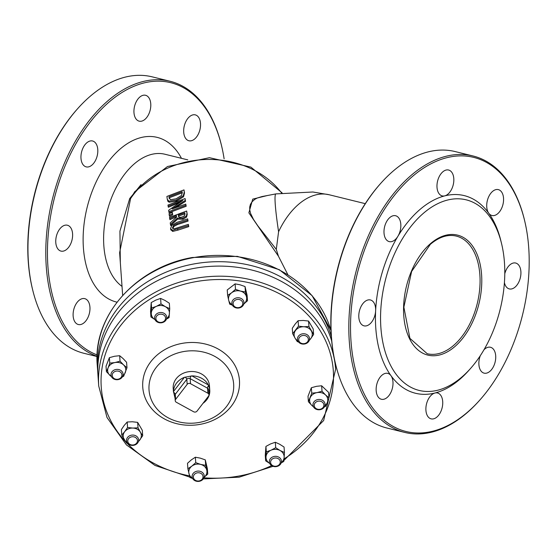 <?xml version="1.0" encoding="UTF-8"?>
<svg xmlns="http://www.w3.org/2000/svg" width="557" height="557" viewBox="0 0 557 557"><rect width="100%" height="100%" fill="white"/><g stroke="black" fill="none" stroke-linecap="round" stroke-linejoin="round"><path stroke-width="0.84" d="M203.006 403.324A18.172 15.505 175.9 0 0 209.808 391.299L209.467 388.264L208.297 384.908A18.172 15.505 175.9 0 0 191.9 375.905L184.388 377.347A18.172 15.505 175.9 0 0 173.485 391.557L174.995 397.956A18.172 15.505 175.9 0 0 175.037 398.039M191.204 375.94A2.423 0.759 -61.2 0 0 190.167 378.649L207.524 388.18L207.879 393.221A2.423 2.068 -4.1 0 1 208.959 394.802A2.423 2.068 -4.1 0 1 208.555 396.083L197.011 411.129A2.423 2.068 -4.1 0 1 193.655 411.769L176.304 402.245A2.423 2.068 -4.1 0 1 175.225 400.664L174.87 395.623A2.423 2.068 -4.1 0 1 175.267 394.342A2.423 1.01 -142.5 0 0 173.485 392.17L173.199 388.306A18.172 15.505 -4.1 0 1 188.983 371.672A18.172 15.505 -4.1 0 1 209.14 383.613A18.172 15.505 -4.1 0 1 209.46 385.729L209.801 390.722A2.423 1.01 37.5 0 0 208.652 390.478M175.225 400.664A2.423 2.068 -4.1 0 1 175.629 399.383L175.267 394.342L186.811 379.296A2.423 1.01 37.5 0 0 185.028 377.117M207.879 393.221L190.529 383.696L190.167 378.649A2.423 2.068 -4.1 0 0 186.811 379.296L187.173 384.337L175.629 399.383M187.173 384.337A2.423 2.068 -4.1 0 1 190.529 383.696M170.56 228.628L172.426 230.368L188.517 225.606L188.363 224.367L174.069 228.864L172.468 227.743L173.638 225.425L177.022 223.622L187.82 220.099L187.667 218.859L176.861 222.389L171.807 225.453L170.56 228.628L170.874 230.013M188.363 224.367L188.76 226.615L177.948 230.125L172.67 231.413L170.811 229.672M188.517 225.606L188.76 226.615M172.426 230.368L172.67 231.413M187.82 220.099L188.064 221.108L177.258 224.652L173.881 226.462L172.719 228.788M187.667 218.859L188.064 221.108M168.806 211.646L185.941 205.248L185.794 204.092L172.169 208.903L185.321 200.339L185.098 198.577L167.977 205.046L168.123 206.194L182.842 200.436L168.632 210.274L169.056 212.697L186.184 206.264L185.941 205.248M185.098 198.577L185.558 201.356L176.137 207.274M185.321 200.339L185.558 201.356M168.123 206.194L168.367 207.246L179.124 202.748M185.794 204.092L186.184 206.264M168.917 201.188L176.263 200.074L183.302 195.751L184.263 192.012L183.998 189.888L184.506 193.028L183.538 196.76L176.499 201.105L169.168 202.24L167.915 201.335L167.295 199.302L168.917 201.188L169.168 202.24M183.998 189.888L166.898 196.447L167.295 199.302M182.264 192.659L181.533 195.444L176.123 198.779L170.539 199.726L169.098 197.686L168.98 196.753L182.146 191.719L182.264 192.659M168.98 196.753L169.335 198.647M182.278 192.771L169.231 197.798M169.182 198.167L169.314 198.591M170.421 224.499L177.384 218.079L182.675 218.24L186.351 216.046L186.978 213.422L186.672 211.019L169.523 217.362L169.676 218.588L176.409 215.677L176.59 217.091L170.219 222.911L170.665 225.55L177.62 219.11L177.384 218.079M184.973 214.055L184.569 215.705L182.334 217.007L179.549 217.404L178.449 216.046L178.31 214.96L184.82 212.823L184.973 214.055M178.31 214.96L178.651 216.777M184.952 213.867L178.553 215.991M169.676 218.588L169.927 219.639L176.548 216.75M186.672 211.019L187.215 214.431L186.595 217.056L182.919 219.256L177.62 219.11M169.258 215.239L172.475 213.77L172.719 214.807L169.502 216.29L169.258 215.239L169.07 213.756L172.287 212.287L172.719 214.807M172.475 213.77L172.287 212.287M267.283 195.549L252.725 199.127L248.875 212.837L278.465 256.248L287.83 274.643M122.658 295.405L119.623 252.662L130.596 198.564A2.423 0.585 21.2 0 1 129.711 198.529L119.929 231.141L120.326 262.612M262.131 196.53L257.341 197.965L254.772 199.364L251.931 201.913L250.42 204.412L249.738 206.988L249.745 209.954L250.587 213.428L253.491 219.423L257.828 225.836L276.293 249.39L278.465 256.248M331.311 336.421A118.745 101.325 175.9 0 0 198.16 263.238A118.745 101.325 175.9 0 0 97.705 371.533A118.745 101.325 175.9 0 0 97.886 373.733M331.707 341.121A118.745 101.325 175.9 0 0 198.647 267.625A118.745 101.325 175.9 0 0 98.018 375.94L98.735 386.029L107.007 417.506L126.439 444.904L155.02 465.457L189.853 477.14M143.622 392.936A48.466 41.357 -4.1 0 1 206.577 344.351A48.466 41.357 -4.1 0 1 223.12 414.311A48.466 41.357 -4.1 0 1 143.622 392.936M281.557 192.938A88.452 75.474 -4.1 0 0 130.596 198.564L134.78 191.643M141.088 184.597L129.711 198.529M149.784 394.955A42.409 36.184 -4.1 0 1 204.872 352.442A42.409 36.184 -4.1 0 1 219.34 413.656A42.409 36.184 -4.1 0 1 149.784 394.955M380.285 183.859L379.693 184.527A141.165 85.172 103.9 0 0 335.488 363.77L335.697 364.64A142.376 85.903 -76.1 0 1 335.467 363.672A142.376 85.903 -76.1 0 1 380.285 183.859A142.376 85.903 -76.1 0 1 455.187 151.581L473.011 155.974A142.376 85.903 103.9 0 0 377.528 217.522A142.376 85.903 103.9 0 0 353.291 368.073A142.376 85.903 103.9 0 0 404.828 432.441A142.376 85.903 103.9 0 0 479.73 400.163L480.322 399.494A141.165 85.172 -76.1 0 1 354.962 367.676A141.165 85.172 -76.1 0 1 411.707 177.105A141.165 85.172 -76.1 0 1 524.527 220.252A141.165 85.172 -76.1 0 1 480.322 399.494M276.293 249.39L278.591 231.719A70.279 42.402 103.9 0 1 298.461 204.412A70.279 42.402 103.9 0 1 329.131 194.748L312.874 192.005L275.91 193.899A70.279 5.034 79.2 0 0 278.591 231.719M181.471 158.327A84.817 51.174 103.9 0 0 95.094 184.242A84.817 51.174 103.9 0 0 117.005 302.166M122.018 286.389A70.279 42.402 -76.1 0 1 104.138 228.363A70.279 42.402 -76.1 0 1 134.237 163.911A70.279 42.402 -76.1 0 1 164.914 154.24L187.786 159.88M97.134 354.92A141.165 85.172 -76.1 0 1 78.084 139.988A141.165 85.172 -76.1 0 1 221.491 145.509A141.165 85.172 -76.1 0 1 221.721 146.463A141.165 85.172 -76.1 0 1 224.123 158.87M150.383 101.311A13.326 8.042 103.9 0 0 145.558 95.282A13.326 8.042 103.9 0 0 134.557 106.296A13.326 8.042 103.9 0 0 139.173 121.161A13.326 8.042 103.9 0 0 148.113 115.403A13.326 8.042 103.9 0 0 150.383 101.311M200.123 120.904A13.326 8.042 103.9 0 0 195.298 114.874A13.326 8.042 103.9 0 0 184.297 125.889A13.326 8.042 103.9 0 0 188.914 140.761A13.326 8.042 103.9 0 0 197.853 134.996A13.326 8.042 103.9 0 0 200.123 120.904M89.559 304.665A13.326 8.042 103.9 0 0 84.734 298.636A13.326 8.042 103.9 0 0 73.733 309.65A13.326 8.042 103.9 0 0 78.349 324.522A13.326 8.042 103.9 0 0 87.289 318.757A13.326 8.042 103.9 0 0 89.559 304.665M72.201 231.246A13.326 8.042 103.9 0 0 67.376 225.223A13.326 8.042 103.9 0 0 56.375 236.238A13.326 8.042 103.9 0 0 60.992 251.103A13.326 8.042 103.9 0 0 69.931 245.345A13.326 8.042 103.9 0 0 72.201 231.246M97.398 147.013A13.326 8.042 103.9 0 0 92.573 140.991A13.326 8.042 103.9 0 0 81.573 152.005A13.326 8.042 103.9 0 0 86.189 166.87A13.326 8.042 103.9 0 0 95.129 161.112A13.326 8.042 103.9 0 0 97.398 147.013M423.341 213.345A98.15 59.216 -76.1 0 1 501.544 243.548A98.15 59.216 -76.1 0 1 470.804 368.177A98.15 59.216 -76.1 0 1 385.298 352.17A98.15 59.216 -76.1 0 1 423.341 213.345M501.544 243.548L500.91 240.944A101.785 61.409 103.9 0 0 488.74 213.199A101.785 61.409 103.9 0 0 444.758 195.869A101.785 61.409 103.9 0 0 419.811 209.62A101.785 61.409 103.9 0 0 397.907 236.286A101.785 61.409 103.9 0 0 375.634 310.764A101.785 61.409 103.9 0 0 390.979 375.683A101.785 61.409 103.9 0 0 434.954 393.005A101.785 61.409 103.9 0 0 469.029 370.182L470.804 368.177M453.419 176.047A13.326 8.042 -76.1 0 1 444.758 195.869A13.326 8.042 -76.1 0 1 442.209 195.904A13.326 8.042 -76.1 0 1 437.593 181.039A13.326 8.042 -76.1 0 1 448.594 170.024A13.326 8.042 -76.1 0 1 453.419 176.047M400.434 221.756A13.326 8.042 -76.1 0 1 397.907 236.286A13.326 8.042 -76.1 0 1 389.225 241.613A13.326 8.042 -76.1 0 1 384.608 226.748A13.326 8.042 -76.1 0 1 395.609 215.733A13.326 8.042 -76.1 0 1 400.434 221.756M375.237 305.988A13.326 8.042 -76.1 0 1 375.634 310.764A13.326 8.042 -76.1 0 1 364.027 325.845A13.326 8.042 -76.1 0 1 359.411 310.98A13.326 8.042 -76.1 0 1 370.412 299.965A13.326 8.042 -76.1 0 1 375.237 305.988M392.594 379.408A13.326 8.042 -76.1 0 1 390.325 393.5A13.326 8.042 -76.1 0 1 381.385 399.265A13.326 8.042 -76.1 0 1 376.769 384.393A13.326 8.042 -76.1 0 1 387.769 373.378A13.326 8.042 -76.1 0 1 390.979 375.683A13.326 8.042 -76.1 0 1 392.594 379.408M442.328 399A13.326 8.042 -76.1 0 1 440.065 413.092A13.326 8.042 -76.1 0 1 431.125 418.857A13.326 8.042 -76.1 0 1 426.105 406.018A13.326 8.042 -76.1 0 1 434.954 393.005A13.326 8.042 -76.1 0 1 437.51 392.97A13.326 8.042 -76.1 0 1 442.328 399M483.998 349.733A13.326 8.042 -76.1 0 1 490.494 347.269A13.326 8.042 -76.1 0 1 495.319 353.291A13.326 8.042 -76.1 0 1 493.049 367.383A13.326 8.042 -76.1 0 1 484.11 373.148A13.326 8.042 -76.1 0 1 480.308 355.679M504.781 273.696A13.326 8.042 -76.1 0 1 515.691 263.036A13.326 8.042 -76.1 0 1 520.51 269.059A13.326 8.042 -76.1 0 1 518.247 283.151A13.326 8.042 -76.1 0 1 509.307 288.916A13.326 8.042 -76.1 0 1 504.412 282.587M503.159 195.646A13.326 8.042 -76.1 0 1 500.889 209.738A13.326 8.042 -76.1 0 1 491.949 215.496A13.326 8.042 -76.1 0 1 488.74 213.199A13.326 8.042 -76.1 0 1 488.301 197.651A13.326 8.042 -76.1 0 1 498.334 189.617A13.326 8.042 -76.1 0 1 503.159 195.646M77.256 109.116L76.664 109.785A141.165 85.172 103.9 0 0 32.222 288.073A141.165 85.172 103.9 0 0 32.452 289.027L32.668 289.898A142.376 85.903 -76.1 0 1 32.431 288.93A142.376 85.903 -76.1 0 1 77.256 109.116A142.376 85.903 -76.1 0 1 152.152 76.838L169.982 81.231A142.376 85.903 103.9 0 0 74.492 142.78A142.376 85.903 103.9 0 0 50.262 293.33A142.376 85.903 103.9 0 0 97.078 356.299M155.967 319.203A4.846 4.136 -4.1 0 1 162.268 314.343A4.846 4.136 -4.1 0 1 163.918 321.34A4.846 4.136 -4.1 0 1 155.967 319.203M154.735 318.799A6.057 5.166 175.9 0 0 161.453 322.782A6.057 5.166 175.9 0 0 166.717 317.239A6.057 5.166 175.9 0 0 166.606 316.536A6.057 5.166 175.9 0 0 159.894 312.554A6.057 5.166 175.9 0 0 154.63 318.096A6.057 5.166 175.9 0 0 154.735 318.799M233.202 304.449A4.846 4.136 -4.1 0 1 239.496 299.589A4.846 4.136 -4.1 0 1 241.146 306.587A4.846 4.136 -4.1 0 1 233.202 304.449M231.97 304.045A6.057 5.166 175.9 0 0 238.681 308.028A6.057 5.166 175.9 0 0 243.945 302.486A6.057 5.166 175.9 0 0 243.841 301.776A6.057 5.166 175.9 0 0 237.122 297.8A6.057 5.166 175.9 0 0 231.858 303.342A6.057 5.166 175.9 0 0 231.97 304.045M298.789 340.466A4.846 4.136 -4.1 0 1 305.083 335.606A4.846 4.136 -4.1 0 1 306.74 342.604A4.846 4.136 -4.1 0 1 298.789 340.466M297.556 340.062A6.057 5.166 175.9 0 0 304.275 344.045A6.057 5.166 175.9 0 0 309.532 338.496A6.057 5.166 175.9 0 0 309.427 337.793A6.057 5.166 175.9 0 0 302.709 333.81A6.057 5.166 175.9 0 0 297.445 339.359A6.057 5.166 175.9 0 0 297.556 340.062M112.34 376.086A4.846 4.136 -4.1 0 1 118.634 371.227A4.846 4.136 -4.1 0 1 120.291 378.224A4.846 4.136 -4.1 0 1 112.34 376.086M111.108 375.683A6.057 5.166 175.9 0 0 117.826 379.665A6.057 5.166 175.9 0 0 123.09 374.123A6.057 5.166 175.9 0 0 122.979 373.413A6.057 5.166 175.9 0 0 116.26 369.437A6.057 5.166 175.9 0 0 111.003 374.979A6.057 5.166 175.9 0 0 111.108 375.683M127.866 441.778A4.846 4.136 -4.1 0 1 134.16 436.918A4.846 4.136 -4.1 0 1 135.817 443.915A4.846 4.136 -4.1 0 1 127.866 441.778M126.634 441.374A6.057 5.166 175.9 0 0 133.353 445.349A6.057 5.166 175.9 0 0 138.616 439.807A6.057 5.166 175.9 0 0 138.505 439.104A6.057 5.166 175.9 0 0 131.786 435.121A6.057 5.166 175.9 0 0 126.53 440.671A6.057 5.166 175.9 0 0 126.634 441.374M193.46 477.788A4.846 4.136 -4.1 0 1 199.754 472.935A4.846 4.136 -4.1 0 1 201.404 479.925A4.846 4.136 -4.1 0 1 193.46 477.788M192.228 477.384A6.057 5.166 175.9 0 0 198.94 481.366A6.057 5.166 175.9 0 0 204.203 475.824A6.057 5.166 175.9 0 0 204.099 475.121A6.057 5.166 175.9 0 0 197.38 471.138A6.057 5.166 175.9 0 0 192.116 476.681A6.057 5.166 175.9 0 0 192.228 477.384M270.688 463.034A4.846 4.136 -4.1 0 1 276.982 458.174A4.846 4.136 -4.1 0 1 278.639 465.172A4.846 4.136 -4.1 0 1 270.688 463.034M269.456 462.63A6.057 5.166 175.9 0 0 276.175 466.613A6.057 5.166 175.9 0 0 281.431 461.071A6.057 5.166 175.9 0 0 281.327 460.361A6.057 5.166 175.9 0 0 274.608 456.385A6.057 5.166 175.9 0 0 269.344 461.927A6.057 5.166 175.9 0 0 269.456 462.63M314.315 406.15A4.846 4.136 -4.1 0 1 320.609 401.298A4.846 4.136 -4.1 0 1 322.266 408.288A4.846 4.136 -4.1 0 1 314.315 406.15M313.083 405.747A6.057 5.166 175.9 0 0 319.802 409.729A6.057 5.166 175.9 0 0 325.065 404.187A6.057 5.166 175.9 0 0 324.954 403.484A6.057 5.166 175.9 0 0 318.235 399.501A6.057 5.166 175.9 0 0 312.978 405.043A6.057 5.166 175.9 0 0 313.083 405.747M404.828 432.441L387.004 428.048A142.376 85.903 -76.1 0 1 335.697 364.64M524.527 220.252L524.318 219.381A142.376 85.903 103.9 0 0 473.011 155.974M221.491 145.509L221.282 144.639A142.376 85.903 103.9 0 0 169.982 81.231M97.071 356.536L83.968 353.305A142.376 85.903 -76.1 0 1 32.668 289.898M207.754 474.091L207.364 468.632L205.296 459.887L200.297 458.133L195.361 457.213L191.399 459.831L187.493 463.292L187.883 468.75L191.845 466.132L195.751 462.672L200.75 464.434L205.686 465.346L207.754 474.091L203.848 477.551M204.029 477.405A9.086 7.756 175.9 0 0 206.751 470.143A9.086 7.756 175.9 0 0 200.75 464.434A9.086 7.756 175.9 0 0 191.845 466.132A9.086 7.756 175.9 0 0 188.941 473.541A9.086 7.756 175.9 0 0 192.513 478.226M192.673 478.547L189.944 477.495L187.883 468.75M195.751 462.672L195.361 457.213M205.686 465.346L205.296 459.887M284.439 452.5L284.056 447.041L279.656 444.228L275.325 442.251L270.598 443.908L265.926 446.408L265.264 455.368L265.654 460.827L266.316 451.866L271.043 450.209L275.708 447.71L280.108 450.529L284.439 452.5L284.14 457.401A9.086 7.756 175.9 0 0 280.108 450.529A9.086 7.756 175.9 0 0 271.043 450.209A9.086 7.756 175.9 0 0 266.016 456.768A9.086 7.756 175.9 0 0 269.741 463.466M281.264 462.651A9.086 7.756 175.9 0 0 284.14 457.401L283.778 461.461L281.153 462.964M270.048 463.64L265.654 460.827M266.316 451.866L265.926 446.408M275.708 447.71L275.325 442.251M328.957 397.816L327.314 402.516A9.086 7.756 175.9 0 0 325.525 394.941L328.957 397.816L328.567 392.358L321.64 385.771L316.467 386.328L311.356 387.735L308.007 396.285L308.397 401.743L311.746 393.193L316.919 392.629L322.03 391.223L325.525 394.941A9.086 7.756 175.9 0 0 316.919 392.629A9.086 7.756 175.9 0 0 310.103 397.893A9.086 7.756 175.9 0 0 311.892 405.461L308.397 401.743M324.891 405.768A9.086 7.756 175.9 0 0 327.314 402.516L325.608 406.373L324.48 406.749M313.556 406.951L311.892 405.461A9.086 7.756 175.9 0 0 313.368 406.582M311.746 393.193L311.356 387.735M322.03 391.223L321.64 385.771M313.612 334.458L310.736 338.67A9.086 7.756 175.9 0 0 311.314 330.914A9.086 7.756 175.9 0 0 303.753 326.757L308.954 326.52L313.612 334.458L313.222 328.999L308.571 321.062L303.307 320.456L298.099 320.7L295.168 324.063L292.293 328.268L292.683 333.727L298.489 326.158L303.753 326.757A9.086 7.756 175.9 0 0 295.614 330.364A9.086 7.756 175.9 0 0 295.043 338.12L292.683 333.727M298.42 341.852L297.341 341.664L295.043 338.12A9.086 7.756 175.9 0 0 297.842 340.898M309.365 340.076A9.086 7.756 175.9 0 0 310.736 338.67L309.205 340.536M308.954 326.52L308.571 321.062M298.489 326.158L298.099 320.7M243.771 304.066A9.086 7.756 175.9 0 0 246.493 296.797A9.086 7.756 175.9 0 0 240.492 291.088A9.086 7.756 175.9 0 0 231.587 292.794L235.493 289.334L240.492 291.088L245.428 292.007L247.496 300.752L247.106 295.294L245.038 286.549L240.039 284.787L235.103 283.875L227.235 289.946L227.625 295.405L231.587 292.794A9.086 7.756 175.9 0 0 228.683 300.202L227.625 295.405M232.415 305.208L229.686 304.15L228.683 300.202A9.086 7.756 175.9 0 0 232.255 304.881M247.496 300.752L243.59 304.206M245.428 292.007L245.038 286.549M235.493 289.334L235.103 283.875M166.543 318.82A9.086 7.756 175.9 0 0 169.425 313.57A9.086 7.756 175.9 0 0 165.387 306.698A9.086 7.756 175.9 0 0 156.329 306.378A9.086 7.756 175.9 0 0 151.295 312.937L151.595 308.042L156.329 306.378L160.994 303.878L165.387 306.698L169.725 308.675L169.335 303.217L164.942 300.397L160.604 298.42L155.876 300.077L151.212 302.583L150.543 311.537L150.933 316.996L151.295 312.937A9.086 7.756 175.9 0 0 155.027 319.634M155.326 319.815L150.933 316.996M169.725 308.675L169.063 317.629L166.439 319.133M160.994 303.878L160.604 298.42M151.595 308.042L151.212 302.583M122.916 375.703A9.086 7.756 175.9 0 0 125.332 372.452A9.086 7.756 175.9 0 0 123.543 364.877L126.982 367.752L126.592 362.294L123.097 358.576L119.664 355.7L114.491 356.264L109.381 357.664L106.032 366.221L106.422 371.679L108.121 367.822A9.086 7.756 175.9 0 0 109.917 375.397A9.086 7.756 175.9 0 0 111.393 376.518M111.581 376.887L106.422 371.679M126.982 367.752L123.633 376.309L122.498 376.685M109.771 363.122L114.937 362.565A9.086 7.756 175.9 0 0 108.121 367.822L109.771 363.122L109.381 357.664M120.047 361.159L123.543 364.877A9.086 7.756 175.9 0 0 114.937 362.565L120.047 361.159L119.664 355.7M138.442 441.388A9.086 7.756 175.9 0 0 139.821 439.974A9.086 7.756 175.9 0 0 140.392 432.225L142.696 435.769L142.307 430.31L137.649 422.373L132.385 421.767L127.184 422.004L124.246 425.374L121.377 429.579L121.76 435.038L124.698 431.675A9.086 7.756 175.9 0 0 124.12 439.431A9.086 7.756 175.9 0 0 126.919 442.209M142.696 435.769L138.282 441.847M127.497 443.163L126.418 442.975L121.76 435.038M132.831 428.068L138.039 427.832L140.392 432.225A9.086 7.756 175.9 0 0 132.831 428.068A9.086 7.756 175.9 0 0 124.698 431.675L127.567 427.463L132.831 428.068M127.567 427.463L127.184 422.004M138.039 427.832L137.649 422.373M184.388 377.347L173.485 391.557M208.297 384.908L191.9 375.905M208.959 394.802L208.603 389.761A2.423 2.068 -4.1 0 0 207.524 388.18A2.423 0.759 118.8 0 1 208.562 385.472M208.805 392.608L209.808 391.299M177.711 229.094L177.948 230.125M173.638 225.425L173.881 226.462M177.022 223.622L177.258 224.652M176.263 200.074L176.499 201.105M183.302 195.751L183.538 196.76M184.263 192.012L184.506 193.028M186.978 213.422L187.215 214.431M186.351 216.046L186.595 217.056M182.675 218.24L182.919 219.256M330.976 330.475L312.101 295.642L279.315 269.706L237.379 256.359L192.332 257.494C135.824 267.242 92.58 316.007 97.252 365.225A118.745 101.325 -4.1 0 1 192.311 257.856A118.745 101.325 -4.1 0 1 330.976 330.531M125.409 441.499A116.322 99.257 -4.1 0 1 194.358 281.933A116.322 99.257 -4.1 0 1 324.111 337.667A116.322 99.257 -4.1 0 1 284.021 458.898M271.621 465.617A116.322 99.257 -4.1 0 1 203.904 477.788M189.512 475.852A116.322 99.257 -4.1 0 1 126.878 443.059M283.875 460.507L323.666 420.507L335.627 369.187A118.745 101.325 175.9 0 0 333.518 355.38A118.745 101.325 175.9 0 0 193.787 278.653A118.745 101.325 175.9 0 0 98.735 386.029M478.171 263.468A60.588 36.553 -76.1 0 1 467.859 327.537A60.588 36.553 -76.1 0 1 427.226 353.723L409.917 338.364L403.867 307.151L411.616 271.461L430.352 244.321C439.222 236.871 447.856 234.121 456.246 236.077A60.588 36.553 -76.1 0 1 478.171 263.468M430.498 243.639A61.799 37.284 103.9 0 0 416.573 348.647A61.799 37.284 103.9 0 0 480.949 293.114A61.799 37.284 103.9 0 0 430.498 243.639M275.91 193.899L262.11 196.537M97.252 365.225L97.705 371.533M203.277 478.916L239.176 477.175L273.055 466.313M335.14 362.308L335.627 369.187M282.1 192.861L250.887 167.114L209.46 157.694L167.497 166.522L134.773 191.65M329.131 194.748L365.267 203.66"/></g></svg>
